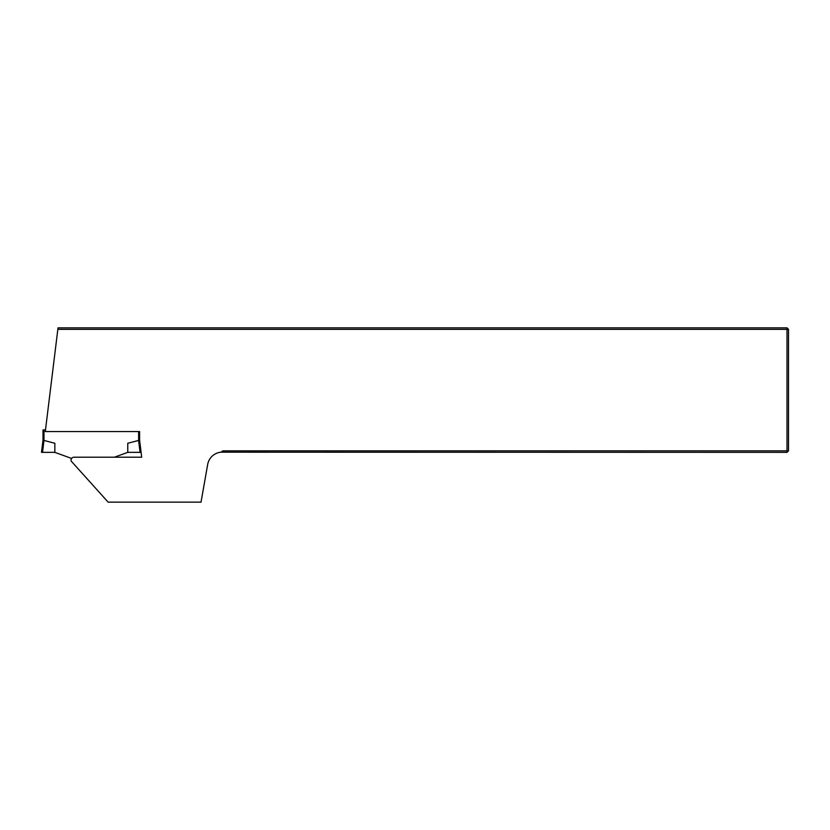 <?xml version="1.0" encoding="UTF-8"?>
<svg xmlns="http://www.w3.org/2000/svg" width="830" height="830" viewBox="0 0 830 830"><rect width="100%" height="100%" fill="white"/><g stroke="black" fill="none" stroke-linecap="round" stroke-linejoin="round"><path stroke-width="1.25" d="M139.606 431.559L139.606 440.18L141.691 457.206L74.057 457.206A2.988 2.988 0 0 0 71.224 461.138L108.149 502.15L201.026 502.15L207.676 464.468A14.94 14.94 0 0 1 221.019 452.184L222.917 450.856L787.006 450.856L787.006 329.344L57.841 329.344L45.287 431.559L139.606 431.559M57.841 329.344L58.017 327.85L787.006 327.85L787.006 329.344L788.5 329.344L788.5 450.856L787.006 452.35L221.019 452.184M787.006 452.35L787.006 450.856L788.5 450.856M787.006 327.85L788.5 329.344M141.1 452.35L127.758 452.35L114.426 457.206M71.629 458.461L54.842 452.35L41.5 452.35L42.994 440.19L42.994 429.94L42.994 440.19L54.842 443.272L54.842 452.35M42.994 429.94L45.484 429.94M139.606 440.18L127.758 443.272L127.758 452.35M43.99 429.94L43.99 440.574L42.994 440.19L43.969 440.564L42.517 452.35M140.083 452.35L138.61 440.574L139.606 440.19L138.631 440.564L138.61 431.559"/></g></svg>
